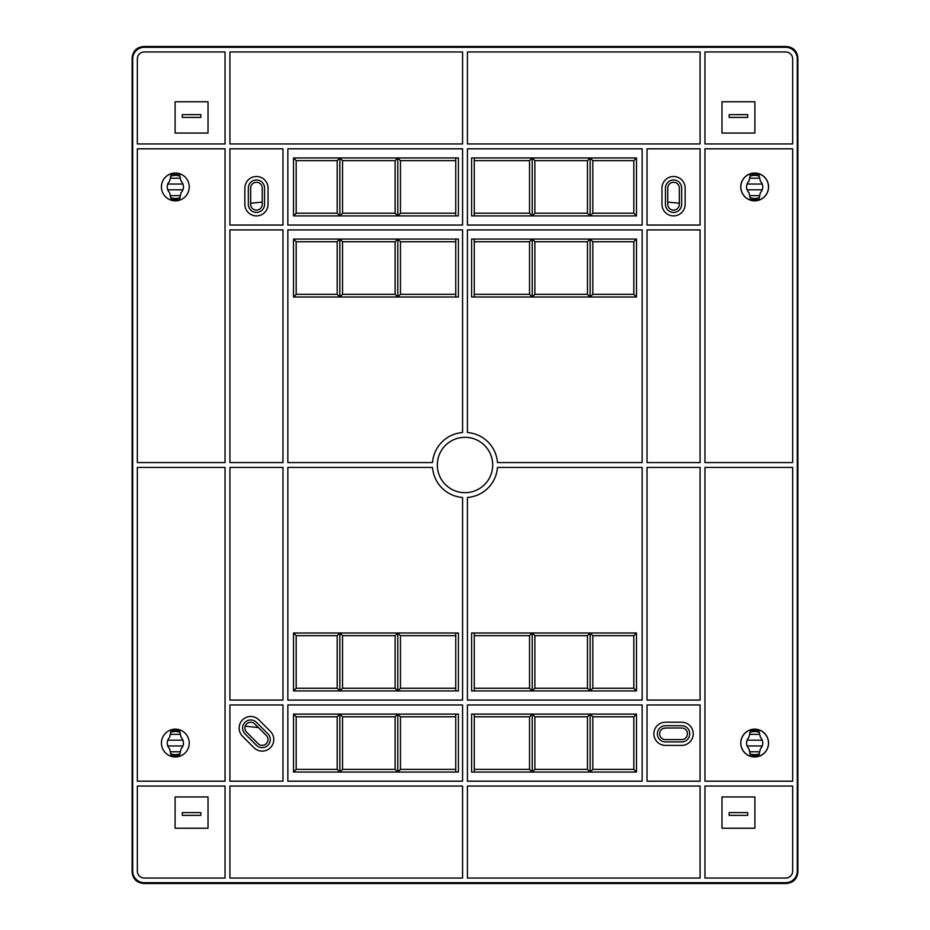 <?xml version="1.0" encoding="UTF-8"?>
<svg xmlns="http://www.w3.org/2000/svg" width="930" height="930" viewBox="0 0 930 930"><rect width="100%" height="100%" fill="white"/><g stroke="black" fill="none" stroke-linecap="round" stroke-linejoin="round"><path stroke-width="1.4" d="M797.301 871.096A11.59 11.59 0 0 1 785.711 882.686L144.29 882.686A11.59 11.59 0 0 1 132.699 871.096L132.699 58.904A11.59 11.59 0 0 1 144.29 47.314L785.711 47.314A11.59 11.59 0 0 1 797.301 58.904L797.301 871.096M467.43 432.531A32.562 32.562 0 0 1 497.469 462.57L642.153 462.57L642.153 229.908L467.43 229.908L467.43 432.531M467.43 225.048L467.43 148.812L642.153 148.812L642.153 225.048L467.43 225.048M700.092 143.941L467.43 143.941L467.43 51.952L700.092 51.952L700.092 143.941M462.57 51.952L462.57 143.941L229.908 143.941L229.908 51.952L462.57 51.952M700.092 229.908L700.092 462.57L647.024 462.57L647.024 229.908L700.092 229.908M700.092 148.812L700.092 225.048L647.024 225.048L647.024 148.812L700.092 148.812M229.908 225.048L229.908 148.812L282.976 148.812L282.976 225.048L229.908 225.048M229.908 462.57L229.908 229.908L282.976 229.908L282.976 462.57L229.908 462.57M462.57 229.908L462.57 432.531A32.562 32.562 0 0 0 432.531 462.57L287.847 462.57L287.847 229.908L462.57 229.908M137.338 148.812L225.048 148.812L225.048 462.57L137.338 462.57L137.338 148.812M144.29 51.952L225.048 51.952L225.048 143.941L137.338 143.941L137.338 58.904A6.952 6.952 0 0 1 144.29 51.952M492.691 465A27.691 27.691 0 0 0 465 437.309A27.691 27.691 0 0 0 437.309 465A27.691 27.691 0 0 0 465 492.691A27.691 27.691 0 0 0 492.691 465M704.952 462.57L704.952 148.812L792.662 148.812L792.662 462.57L704.952 462.57M792.662 58.904L792.662 143.941L704.952 143.941L704.952 51.952L785.711 51.952A6.952 6.952 0 0 1 792.662 58.904M785.711 878.048L704.952 878.048L704.952 786.059L792.662 786.059L792.662 871.096A6.952 6.952 0 0 1 785.711 878.048M137.338 871.096A6.952 6.952 0 0 0 144.29 878.048L225.048 878.048L225.048 786.059L137.338 786.059L137.338 871.096M229.908 878.048L229.908 786.059L462.57 786.059L462.57 878.048L229.908 878.048M467.43 878.048L467.43 786.059L700.092 786.059L700.092 878.048L467.43 878.048M647.024 467.43L700.092 467.43L700.092 700.092L647.024 700.092L647.024 467.43M704.952 781.188L704.952 467.43L792.662 467.43L792.662 781.188L704.952 781.188M287.847 467.43L432.531 467.43A32.562 32.562 0 0 0 462.57 497.469L462.57 700.092L287.847 700.092L287.847 467.43M497.469 467.43A32.562 32.562 0 0 1 467.43 497.469L467.43 700.092L642.153 700.092L642.153 467.43L497.469 467.43M229.908 700.092L229.908 467.43L282.976 467.43L282.976 700.092L229.908 700.092M137.338 467.43L225.048 467.43L225.048 781.188L137.338 781.188L137.338 467.43M642.153 704.952L642.153 781.188L467.43 781.188L467.43 704.952L642.153 704.952M282.976 781.188L229.908 781.188L229.908 704.952L282.976 704.952L282.976 781.188M462.57 704.952L462.57 781.188L287.847 781.188L287.847 704.952L462.57 704.952M700.092 704.952L700.092 781.188L647.024 781.188L647.024 704.952L700.092 704.952M287.847 148.812L462.57 148.812L462.57 225.048L287.847 225.048L287.847 148.812M471.591 296.995L636.48 296.995L636.48 239.068L471.591 239.068L471.591 296.995M534.878 294.322L534.878 241.742L532.204 239.068L532.204 296.995L534.878 294.322L587.458 294.322L590.132 296.995L592.805 294.322L633.807 294.322L633.807 241.742L636.48 239.068M587.458 294.322L587.458 241.742L534.878 241.742M592.805 294.322L592.805 241.742L590.132 239.068L587.458 241.742M590.132 239.068L590.132 296.995M532.204 239.068L529.53 241.742L529.53 294.322L532.204 296.995M474.265 239.068L474.265 296.995M474.265 294.322L529.53 294.322M529.53 241.742L474.265 241.742M636.48 296.995L633.807 294.322M633.807 241.742L592.805 241.742M471.591 157.96L471.591 215.9L636.48 215.9L636.48 157.96L471.591 157.96M474.265 157.96L474.265 215.9M474.265 160.634L529.53 160.634L529.53 213.214L474.265 213.214M532.204 157.96L532.204 215.9L534.878 213.214L587.458 213.214L590.132 215.9L592.805 213.214L592.805 160.634L590.132 157.96L587.458 160.634L534.878 160.634L532.204 157.96L529.53 160.634M587.458 160.634L587.458 213.214M590.132 157.96L590.132 215.9M534.878 160.634L534.878 213.214M529.53 213.214L532.204 215.9M636.48 215.9L633.807 213.214L633.807 160.634L592.805 160.634M592.805 213.214L633.807 213.214M636.48 157.96L633.807 160.634M685.143 204.309A11.59 11.59 0 0 1 673.553 215.9A11.59 11.59 0 0 1 661.962 204.309L661.962 188.093A11.59 11.59 0 0 1 673.553 176.502A11.59 11.59 0 0 1 685.143 188.093L685.143 204.309M665.438 204.309A8.114 8.114 0 0 0 673.553 212.424A8.114 8.114 0 0 0 681.667 204.309L681.667 188.093A8.114 8.114 0 0 0 673.553 179.978A8.114 8.114 0 0 0 665.438 188.093L665.438 204.309M667.763 204.309A5.789 5.789 0 0 0 673.553 210.099A5.789 5.789 0 0 0 679.342 204.309L679.342 188.093A5.789 5.789 0 0 0 673.553 182.292A5.789 5.789 0 0 0 667.763 188.093L667.763 204.309M244.857 188.093A11.59 11.59 0 0 1 256.447 176.502A11.59 11.59 0 0 1 268.038 188.093L268.038 204.309A11.59 11.59 0 0 1 256.447 215.9A11.59 11.59 0 0 1 244.857 204.309L244.857 188.093M264.562 188.093L264.562 204.309A8.114 8.114 0 0 1 256.447 212.424A8.114 8.114 0 0 1 248.333 204.309L248.333 188.093A8.114 8.114 0 0 1 256.447 179.978A8.114 8.114 0 0 1 264.562 188.093M250.658 204.309L250.658 188.093A5.789 5.789 0 0 1 256.447 182.292A5.789 5.789 0 0 1 262.237 188.093L262.237 204.309A5.789 5.789 0 0 1 256.447 210.099A5.789 5.789 0 0 1 250.658 204.309M458.409 239.068L293.52 239.068L293.52 296.995L458.409 296.995L458.409 239.068M293.52 239.068L296.193 241.742L296.193 294.322L293.52 296.995M339.869 239.068L339.869 296.995L342.542 294.322L342.542 241.742L339.869 239.068L337.195 241.742L296.193 241.742M337.195 241.742L337.195 294.322L339.869 296.995M455.735 296.995L455.735 241.742L400.47 241.742L397.796 239.068L395.122 241.742L342.542 241.742M397.796 239.068L397.796 296.995L400.47 294.322L455.735 294.322M395.122 241.742L395.122 294.322L397.796 296.995M400.47 241.742L400.47 294.322M455.735 241.742L455.735 239.068M342.542 294.322L395.122 294.322M296.193 294.322L337.195 294.322M161.436 186.93A13.904 13.904 0 0 0 175.34 200.834A13.904 13.904 0 0 0 189.243 186.93A13.904 13.904 0 0 0 175.34 173.027A13.904 13.904 0 0 0 161.436 186.93M169.62 181.176A8.114 8.114 0 0 0 169.62 192.673L171.167 199.671L179.513 199.671L181.059 192.673A8.114 8.114 0 0 0 181.059 181.176L179.513 174.177L171.167 174.177L169.62 181.176M175.107 133.048L208.018 133.048L208.018 101.765L175.107 101.765L175.107 133.048M200.834 117.413L200.834 114.646L182.292 114.646L200.834 114.634L200.834 117.413L182.292 117.413L182.292 114.646L182.292 117.413M740.757 186.93A13.904 13.904 0 0 0 754.66 200.834A13.904 13.904 0 0 0 768.564 186.93A13.904 13.904 0 0 0 754.66 173.027A13.904 13.904 0 0 0 740.757 186.93M760.38 181.176L758.834 174.177L750.487 174.177L748.941 181.176A8.114 8.114 0 0 0 748.941 192.673L750.487 199.671L758.834 199.671L760.38 192.673A8.114 8.114 0 0 0 760.38 181.176M754.893 101.765L721.982 101.765L721.982 133.048L754.893 133.048L754.893 101.765M747.708 117.413L729.167 117.413L729.167 114.646L747.708 114.634L747.708 117.413L747.708 114.646L729.167 114.646L729.167 117.413M754.893 796.952L721.982 796.952L721.982 828.235L754.893 828.235L754.893 796.952M729.167 812.588L729.167 815.354L747.708 815.354L729.167 815.366L729.167 812.588L747.708 812.588L747.708 815.354L747.708 812.588M175.107 828.235L208.018 828.235L208.018 796.952L175.107 796.952L175.107 828.235M182.292 812.588L200.834 812.588L200.834 815.354L182.292 815.366L182.292 812.588L182.292 815.354L200.834 815.354L200.834 812.588M740.757 743.07A13.904 13.904 0 0 0 754.66 756.974A13.904 13.904 0 0 0 768.564 743.07A13.904 13.904 0 0 0 754.66 729.167A13.904 13.904 0 0 0 740.757 743.07M758.834 755.823L750.487 755.823L748.941 748.824A8.114 8.114 0 0 1 748.941 737.327L750.487 730.329L758.834 730.329L760.38 737.327A8.114 8.114 0 0 1 760.38 748.824L758.834 755.823M458.409 633.005L293.52 633.005L293.52 690.932L458.409 690.932L458.409 633.005M395.122 635.678L395.122 688.258L397.796 690.932L397.796 633.005L395.122 635.678L342.542 635.678L339.869 633.005L337.195 635.678L296.193 635.678L296.193 688.258L293.52 690.932M342.542 635.678L342.542 688.258L395.122 688.258M337.195 635.678L337.195 688.258L339.869 690.932L342.542 688.258M339.869 690.932L339.869 633.005M397.796 690.932L400.47 688.258L400.47 635.678L397.796 633.005M455.735 690.932L455.735 633.005M455.735 635.678L400.47 635.678M400.47 688.258L455.735 688.258M293.52 633.005L296.193 635.678M296.193 688.258L337.195 688.258M471.591 690.932L636.48 690.932L636.48 633.005L471.591 633.005L471.591 690.932M636.48 690.932L633.807 688.258L633.807 635.678L636.48 633.005M590.132 690.932L590.132 633.005L587.458 635.678L587.458 688.258L590.132 690.932L592.805 688.258L633.807 688.258M592.805 688.258L592.805 635.678L590.132 633.005M474.265 633.005L474.265 688.258L529.53 688.258L532.204 690.932L534.878 688.258L587.458 688.258M532.204 690.932L532.204 633.005L529.53 635.678L474.265 635.678M534.878 688.258L534.878 635.678L532.204 633.005M529.53 688.258L529.53 635.678M474.265 688.258L474.265 690.932M587.458 635.678L534.878 635.678M633.807 635.678L592.805 635.678M161.436 743.07A13.904 13.904 0 0 0 175.34 756.974A13.904 13.904 0 0 0 189.243 743.07A13.904 13.904 0 0 0 175.34 729.167A13.904 13.904 0 0 0 161.436 743.07M171.167 730.329L169.62 737.327A8.114 8.114 0 0 0 169.62 748.824L171.167 755.823L179.513 755.823L181.059 748.824A8.114 8.114 0 0 0 181.059 737.327L179.513 730.329L171.167 730.329M471.591 772.04L636.48 772.04L636.48 714.101L471.591 714.101L471.591 772.04M636.48 772.04L633.807 769.366L633.807 716.786L636.48 714.101M590.132 772.04L590.132 714.101L587.458 716.786L587.458 769.366L590.132 772.04L592.805 769.366L633.807 769.366M592.805 769.366L592.805 716.786L590.132 714.101M474.265 714.101L474.265 769.366L529.53 769.366L532.204 772.04L534.878 769.366L587.458 769.366M532.204 772.04L532.204 714.101L529.53 716.786L474.265 716.786M534.878 769.366L534.878 716.786L532.204 714.101M529.53 769.366L529.53 716.786M474.265 769.366L474.265 772.04M587.458 716.786L534.878 716.786M633.807 716.786L592.805 716.786M270.374 731.34A11.59 11.59 0 0 1 266.619 750.243A11.59 11.59 0 0 1 253.983 747.732L242.521 736.258A11.59 11.59 0 0 1 246.276 717.367A11.59 11.59 0 0 1 258.9 719.878L270.374 731.34M270.293 739.536A8.114 8.114 0 0 0 267.921 733.805L256.447 722.331A8.114 8.114 0 0 0 242.602 728.062A8.114 8.114 0 0 0 244.974 733.805L256.447 745.267A8.114 8.114 0 0 0 270.293 739.536M244.916 728.062A5.789 5.789 0 0 0 246.613 732.166L258.087 743.64A5.789 5.789 0 0 0 267.98 739.536A5.789 5.789 0 0 0 266.282 735.444L254.808 723.97A5.789 5.789 0 0 0 244.916 728.062M458.409 714.101L293.52 714.101L293.52 772.04L458.409 772.04L458.409 714.101M395.122 716.786L395.122 769.366L397.796 772.04L397.796 714.101L395.122 716.786L342.542 716.786L339.869 714.101L337.195 716.786L296.193 716.786L296.193 769.366L293.52 772.04M342.542 716.786L342.542 769.366L395.122 769.366M337.195 716.786L337.195 769.366L339.869 772.04L342.542 769.366M339.869 772.04L339.869 714.101M397.796 772.04L400.47 769.366L400.47 716.786L397.796 714.101M455.735 772.04L455.735 714.101M455.735 716.786L400.47 716.786M400.47 769.366L455.735 769.366M293.52 714.101L296.193 716.786M296.193 769.366L337.195 769.366M681.667 722.215A11.59 11.59 0 0 1 693.245 733.805A11.59 11.59 0 0 1 681.667 745.383L665.438 745.383A11.59 11.59 0 0 1 653.86 733.805A11.59 11.59 0 0 1 665.438 722.215L681.667 722.215M689.769 733.805A8.114 8.114 0 0 0 681.667 725.691L665.438 725.691A8.114 8.114 0 0 0 657.336 733.805A8.114 8.114 0 0 0 665.438 741.908L681.667 741.908A8.114 8.114 0 0 0 689.769 733.805M659.649 733.805A5.789 5.789 0 0 0 665.438 739.594L681.667 739.594A5.789 5.789 0 0 0 687.456 733.805A5.789 5.789 0 0 0 681.667 728.004L665.438 728.004A5.789 5.789 0 0 0 659.649 733.805M458.409 157.96L293.52 157.96L293.52 215.9L458.409 215.9L458.409 157.96M455.735 160.634L455.735 213.214L400.47 213.214L400.47 160.634L455.735 160.634L455.735 157.96M400.47 160.634L397.796 157.96L395.122 160.634L342.542 160.634L339.869 157.96L337.195 160.634L296.193 160.634L293.52 157.96M455.735 215.9L455.735 213.214M296.193 160.634L296.193 213.214L337.195 213.214L339.869 215.9L342.542 213.214L342.542 160.634M293.52 215.9L296.193 213.214M339.869 157.96L339.869 215.9M337.195 160.634L337.195 213.214M400.47 213.214L397.796 215.9L397.796 157.96M397.796 215.9L395.122 213.214L395.122 160.634M342.542 213.214L395.122 213.214M180.408 751.765L170.271 751.765M167.772 745.965L182.919 745.965M182.919 740.175L167.772 740.175M170.271 734.386L180.408 734.386M759.729 751.765L749.592 751.765M762.228 184.035L747.081 184.035M747.081 189.825L762.228 189.825M759.729 195.614L749.592 195.614M749.592 734.386L759.729 734.386M762.228 740.175L747.081 740.175M747.081 745.965L762.228 745.965M749.592 178.234L759.729 178.234M170.271 178.234L180.408 178.234M182.919 184.035L167.772 184.035M167.772 189.825L182.919 189.825M180.408 195.614L170.271 195.614M132.118 58.079L132.118 871.922C132.804 878.955 136.663 882.814 143.708 883.5L786.292 883.5C793.337 882.814 797.196 878.955 797.882 871.922L797.882 58.079C797.196 51.045 793.337 47.186 786.292 46.5L143.708 46.5C136.663 47.186 132.804 51.045 132.118 58.079M663.532 728.33L666.88 728.004M245.229 726.191L258.377 727.539M262.237 202.077L250.658 203.24M679.342 203.24L667.763 202.077M754.66 756.892A13.822 13.822 0 0 0 768.482 743.07A13.822 13.822 0 0 0 754.66 729.248A13.822 13.822 0 0 0 740.838 743.07A13.822 13.822 0 0 0 754.66 756.892M750.01 753.684A11.59 11.59 0 0 0 759.298 753.684M759.298 732.456A11.59 11.59 0 0 0 750.01 732.456M754.66 200.752A13.822 13.822 0 0 0 768.482 186.93A13.822 13.822 0 0 0 754.66 173.108A13.822 13.822 0 0 0 740.838 186.93A13.822 13.822 0 0 0 754.66 200.752M750.01 197.544A11.59 11.59 0 0 0 759.298 197.544M759.298 176.316A11.59 11.59 0 0 0 750.01 176.316M170.702 753.684A11.59 11.59 0 0 0 179.99 753.684M179.99 732.456A11.59 11.59 0 0 0 170.702 732.456M170.702 197.544A11.59 11.59 0 0 0 179.99 197.544M179.99 176.316A11.59 11.59 0 0 0 170.702 176.316"/></g></svg>

